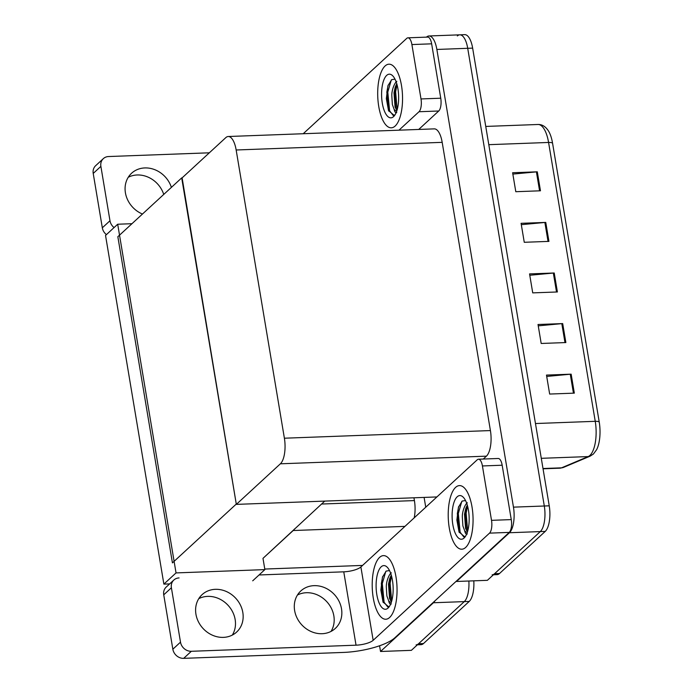 <?xml version="1.0" encoding="UTF-8"?>
<svg xmlns="http://www.w3.org/2000/svg" width="693" height="693" viewBox="0 0 693 693"><rect width="100%" height="100%" fill="white"/><g stroke="black" fill="none" stroke-linecap="round" stroke-linejoin="round"><path stroke-width="1.04" d="M362.569 565.419L264.778 569.048M252.711 580.821L264.873 569.611L262.985 558.359L293.2 530.526A20.106 7.822 -92.1 0 0 294.456 529.01M262.985 558.359L324.748 501.1M434.909 600.892A20.106 7.822 87.9 0 1 433.437 602.754L464.284 601.611A20.106 7.822 87.9 0 0 468.858 581.011A20.106 7.822 87.9 0 1 464.284 601.611L411.373 650.346L380.535 651.489L379.573 645.763M433.437 602.754L380.535 651.489M424.099 497.418L425.745 507.224M414.197 517.853A20.106 7.822 -92.1 0 0 414.414 500.589L413.938 497.791M163.877 584.112L176.039 572.912L117.697 224.229L105.535 235.438L163.877 584.112L169.646 583.896M117.697 224.229L131.973 223.7M176.039 572.912L264.873 569.611M182.112 177.884L236.278 504.062L172.427 562.881L117.845 236.711L181.696 177.893M457.354 35.949A20.106 7.822 87.9 0 1 459.788 34.832A20.106 7.822 87.9 0 1 467.714 48.302L544.3 506.003A20.106 7.822 87.9 0 1 540.297 531.592L487.387 580.327L456.54 581.47L456.47 581.029M426.472 37.136L426.516 37.093A20.106 7.822 87.9 0 1 428.941 35.975A20.106 7.822 87.9 0 1 436.867 49.454L513.461 507.146A20.106 7.822 87.9 0 1 509.45 532.735L456.54 581.47M236.33 504.383L280.388 463.799A20.106 7.822 -92.1 0 0 284.39 438.21L236.157 149.991A20.106 7.822 -92.1 0 0 228.231 136.512A20.106 7.822 -92.1 0 0 225.805 137.63L181.748 178.214L236.33 504.383L436.902 496.942M483.281 459.043L486.417 456.159A20.106 7.822 -92.1 0 0 490.419 430.57L442.186 142.342A20.106 7.822 -92.1 0 0 434.26 128.872L228.231 136.512M473.795 580.829A20.106 7.822 87.9 0 1 469.222 601.429L464.284 601.611L418.555 643.736A20.106 7.822 87.9 0 1 416.129 644.854M469.222 601.429L423.492 643.546A20.106 7.822 87.9 0 1 421.058 644.672L417.394 644.802M428.941 35.975L459.788 34.832A20.106 7.822 87.9 0 1 467.714 48.302L544.3 506.003A20.106 7.822 87.9 0 1 540.297 531.592L494.568 573.709A20.106 7.822 87.9 0 1 492.143 574.826M512.846 174.09L536.408 171.881A5.362 1.559 -9.5 0 1 537.292 171.821L512.621 172.739L515.8 191.71L540.471 190.792L537.292 171.821M521.309 224.671L544.871 222.47A5.362 1.559 -9.5 0 1 545.763 222.41L521.084 223.319L524.263 242.29L548.934 241.381L545.763 222.41M546.708 376.438L570.27 374.229A5.362 1.559 -9.5 0 1 571.153 374.168L546.482 375.086L549.662 394.057L574.332 393.139L571.153 374.168M538.244 325.849L561.806 323.64A5.362 1.559 -9.5 0 1 562.69 323.588L538.019 324.497L541.19 343.468L565.869 342.559L562.69 323.588M529.781 275.26L553.343 273.051A5.362 1.559 -9.5 0 1 554.227 272.999L529.556 273.908L532.726 292.879L557.397 291.97L554.227 272.999M552.555 143.148A6.705 1.949 170.5 0 0 548.579 142.455A26.802 10.43 -92.1 0 0 538.011 124.489C542.099 124.35 545.59 126.516 548.484 130.977A24.125 9.39 87.9 0 1 552.555 143.148L599.228 422.02A24.125 9.39 87.9 0 1 596.63 449.679L593.39 454.036L590.159 456.141L563.522 467.394L560.031 468.173A26.802 10.43 -92.1 0 0 561.547 467.836A6.705 6.107 67.1 0 0 563.522 467.394M459.788 34.832L464.717 34.65A20.106 7.822 87.9 0 1 472.643 48.12L549.237 505.821A20.106 7.822 87.9 0 1 545.226 531.401L499.506 573.527A20.106 7.822 87.9 0 1 497.072 574.644L493.407 574.783M198.77 598.665A25.468 22.254 -132.7 0 1 235.152 619.533A25.468 22.254 -132.7 0 1 232.32 635.083M242.819 612.482A25.468 22.254 -132.7 0 1 236.625 632.077A25.468 22.254 -132.7 0 1 212.474 635.221A25.468 22.254 -132.7 0 1 195.937 614.215A25.468 22.254 -132.7 0 1 202.122 594.62A25.468 22.254 -132.7 0 1 226.282 591.475A25.468 22.254 -132.7 0 1 242.819 612.482M297.47 595.01A25.468 22.254 -132.7 0 1 333.853 615.878A25.468 22.254 -132.7 0 1 331.02 631.427M341.51 608.818A25.468 22.254 -132.7 0 1 335.325 628.412A25.468 22.254 -132.7 0 1 311.166 631.557A25.468 22.254 -132.7 0 1 294.629 610.559A25.468 22.254 -132.7 0 1 300.823 590.956A25.468 22.254 -132.7 0 1 324.982 587.811A25.468 22.254 -132.7 0 1 341.51 608.818M455.613 487.37A31.826 12.387 -92.1 0 0 448.605 522.946A31.826 12.387 -92.1 0 0 461.815 549.211A31.826 12.387 -92.1 0 0 465.661 547.444A31.826 12.387 -92.1 0 0 472.669 511.867A31.826 12.387 -92.1 0 0 459.459 485.602A31.826 12.387 -92.1 0 0 455.613 487.37A31.826 12.387 87.9 0 1 459.459 485.602A31.826 12.387 87.9 0 1 472.669 511.867A31.826 12.387 87.9 0 1 465.661 547.444A31.826 12.387 87.9 0 1 461.815 549.211A31.826 12.387 87.9 0 1 448.605 522.946A31.826 12.387 87.9 0 1 455.613 487.37M379.599 557.389A31.826 12.387 -92.1 0 0 372.6 592.965A31.826 12.387 -92.1 0 0 385.802 619.239A31.826 12.387 -92.1 0 0 389.648 617.463A31.826 12.387 -92.1 0 0 396.656 581.886A31.826 12.387 -92.1 0 0 383.446 555.621A31.826 12.387 -92.1 0 0 379.599 557.389A31.826 12.387 87.9 0 1 383.446 555.621A31.826 12.387 87.9 0 1 396.656 581.886A31.826 12.387 87.9 0 1 389.648 617.463A31.826 12.387 87.9 0 1 385.802 619.239A31.826 12.387 87.9 0 1 372.6 592.965A31.826 12.387 87.9 0 1 379.599 557.389M482.423 465.956L491.519 520.339L511.261 519.603A10.048 3.915 87.9 0 1 509.26 532.397L394.819 637.82A40.203 11.694 170.5 0 1 343.442 652.425L183.68 658.35A10.048 8.784 -132.7 0 1 172.843 649.211L180.501 642.151A10.048 8.784 47.3 0 0 191.337 651.29L356.037 645.183L343.763 571.829A13.401 3.898 170.5 0 0 360.888 566.961L477.243 459.78A10.048 3.915 -92.1 0 1 478.456 459.216A10.048 3.915 -92.1 0 1 482.423 465.956L502.165 465.22L511.261 519.603M478.456 459.216L498.198 458.489A10.048 3.915 87.9 0 1 502.165 465.22M179.063 577.936A10.048 8.784 47.3 0 0 173.839 580.032A10.048 8.784 47.3 0 0 171.396 587.768L163.739 594.828L172.843 649.211M163.739 594.828A10.048 8.784 -132.7 0 1 166.181 587.092L173.839 580.032M171.396 587.768L180.501 642.151M259.052 574.973L343.763 571.829M360.888 566.961L373.163 640.315L489.518 533.134A10.048 3.915 -92.1 0 0 491.519 520.339M373.163 640.315A13.401 3.898 -9.5 0 1 356.037 645.183M142.463 214.042A25.468 22.254 -132.7 0 1 125.416 192.819A25.468 22.254 -132.7 0 1 131.609 173.224A25.468 22.254 -132.7 0 1 171.396 187.387M385.091 65.974A31.826 12.387 -92.1 0 0 378.092 101.55A31.826 12.387 -92.1 0 0 391.302 127.815A31.826 12.387 -92.1 0 0 395.149 126.048A31.826 12.387 -92.1 0 0 402.148 90.471A31.826 12.387 -92.1 0 0 388.938 64.198A31.826 12.387 -92.1 0 0 385.091 65.974A31.826 12.387 87.9 0 1 388.938 64.198A31.826 12.387 87.9 0 1 402.148 90.471A31.826 12.387 87.9 0 1 395.149 126.048A31.826 12.387 87.9 0 1 391.302 127.815A31.826 12.387 87.9 0 1 378.092 101.55A31.826 12.387 87.9 0 1 385.091 65.974M411.902 44.56A10.048 3.915 -92.1 0 0 407.943 37.82L427.685 37.093A10.048 3.915 87.9 0 1 431.644 43.824L411.902 44.56L421.006 98.943L440.748 98.207A10.048 3.915 87.9 0 1 438.738 111.001L418.719 129.452M431.644 43.824L440.748 98.207M128.257 177.269A25.468 22.254 -132.7 0 1 163.739 194.438M106.41 234.624A10.048 8.784 -132.7 0 1 102.321 227.806L109.979 220.755A10.048 8.784 47.3 0 0 114.068 227.573M209.338 152.806L108.55 156.54A10.048 8.784 47.3 0 0 103.326 158.636A10.048 8.784 47.3 0 0 100.883 166.372L93.217 173.432L102.321 227.806M93.217 173.432A10.048 8.784 -132.7 0 1 95.66 165.688L103.326 158.636M100.883 166.372L109.979 220.755M398.977 130.18L419.005 111.738A10.048 3.915 -92.1 0 0 421.006 98.943M407.943 37.82A10.048 3.915 -92.1 0 0 406.73 38.384L303.213 133.732M389.674 606.003L388.6 606.756L383.03 602.018L380.855 590.064L382.449 577.165L386.218 571.058L389.509 570.59M388.08 608.047A21.847 8.498 87.9 0 1 376.819 594.62A21.847 8.498 87.9 0 1 381.176 566.813A21.847 8.498 87.9 0 1 387.482 567.506A21.847 8.498 87.9 0 1 393.122 587.11A21.847 8.498 87.9 0 1 388.946 607.085A21.847 8.498 87.9 0 1 388.08 608.047M391.328 572.799C389.232 573.977 386.218 581.15 386.304 586.893L386.867 595.919L388.678 600.857A15.151 5.89 -92.1 0 0 391.311 602.338M391.268 575.121L389.7 578.629L388.496 584.234L389.579 598.579L391.484 601.793M388.678 600.857C389.319 603.629 390.176 604.668 391.25 603.975M391.528 576.048L390.133 583.246L391.666 601.186M385.802 571.387L382.302 583.541L384.113 602.234L387.751 606.955M390.228 577.208L389.154 583.289L390.436 600.459M382.666 576.533L381.323 583.575L383.238 602.52M465.687 535.975L464.613 536.729L459.043 531.999L456.869 520.045L458.463 507.146L462.231 501.039L465.523 500.563M464.085 538.028A21.847 8.498 87.9 0 1 452.832 524.601A21.847 8.498 87.9 0 1 457.189 496.786A21.847 8.498 87.9 0 1 463.496 497.479A21.847 8.498 87.9 0 1 469.135 517.091A21.847 8.498 87.9 0 1 464.96 537.066A21.847 8.498 87.9 0 1 464.085 538.028M467.342 502.771C465.246 503.95 462.222 511.131 462.318 516.874L462.881 525.9L464.691 530.829A15.151 5.89 -92.1 0 0 467.325 532.319M467.281 505.102L465.713 508.61L464.509 514.215L465.592 528.56L467.498 531.774M464.691 530.829C465.332 533.61 466.19 534.649 467.264 533.957M467.541 506.029L466.146 513.227L467.68 531.159M461.815 501.36L458.307 513.522L460.126 532.207L463.764 536.928M466.242 507.181L465.168 513.262L466.45 530.431M458.679 506.505L457.328 513.556L459.251 532.501M395.166 114.579L394.092 115.333L388.522 110.594L386.347 98.64L387.941 85.741L391.71 79.643L395.001 79.167M393.572 116.623A21.847 8.498 87.9 0 1 382.311 103.196A21.847 8.498 87.9 0 1 386.668 75.39A21.847 8.498 87.9 0 1 392.974 76.083A21.847 8.498 87.9 0 1 398.614 95.695A21.847 8.498 87.9 0 1 394.447 115.662A21.847 8.498 87.9 0 1 393.572 116.623M396.829 81.376C394.724 82.554 391.71 89.735 391.805 95.478L392.359 104.504L394.17 109.433A15.151 5.89 -92.1 0 0 396.803 110.915M396.76 83.706L395.201 87.214L393.988 92.819L395.079 107.164L396.976 110.369M394.17 109.433C394.819 112.205 395.677 113.245 396.743 112.552M397.02 84.633L395.625 91.831L397.158 109.763M391.294 79.964L387.794 92.117L389.605 110.811L393.243 115.532M395.729 85.785L394.646 91.866L395.928 109.035M388.167 85.109L386.815 92.16L388.73 111.105M293.2 530.526L404.946 526.385M321.561 504.036L414.414 500.589M436.867 49.454L472.643 48.12M509.45 532.735L545.226 531.401M513.461 507.146L549.237 505.821M284.39 438.21L490.419 430.57M280.388 463.799L486.417 456.159M236.157 149.991L442.186 142.342M423.492 643.546L418.555 643.736M543 468.52L561.547 467.836L588.175 456.583A26.802 10.43 -92.1 0 0 589.908 455.431A26.802 10.43 -92.1 0 0 595.244 421.318A6.705 1.949 -9.5 0 1 599.228 422.02M590.159 456.141A6.705 6.107 67.1 0 1 588.175 456.583L541.294 458.316M535.472 423.536L595.244 421.318L548.579 142.455L488.799 144.672M499.506 573.527L494.568 573.709M553.343 273.051L556.514 291.996M561.806 323.64L564.977 342.585M570.27 374.229L573.44 393.174M544.871 222.47L548.042 241.415M536.408 171.881L539.578 190.826M191.337 651.29L183.68 658.35M509.26 532.397L489.518 533.134M438.738 111.001L419.005 111.738M538.011 124.489L485.75 126.429M560.031 468.173L543.043 468.806"/></g></svg>
